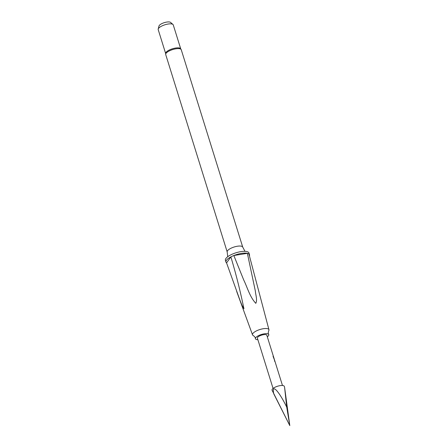 <?xml version="1.0" encoding="UTF-8"?>
<svg xmlns="http://www.w3.org/2000/svg" width="448" height="448" viewBox="0 0 448 448"><rect width="100%" height="100%" fill="white"/><g stroke="black" fill="none" stroke-linecap="round" stroke-linejoin="round"><path stroke-width="0.67" d="M267.299 336.778A6.994 2.302 162.7 0 0 268.727 334.466A6.994 2.302 162.7 0 0 264.141 333.838A6.994 2.302 162.7 0 0 255.399 338.621A6.994 2.302 162.7 0 0 257.886 339.707M286.72 407.114L284.586 387.302L289.8 425.6L273.728 393.77C271.488 383.202 278.628 390.538 286.72 407.114L289.8 425.6L272.048 390.163A6.412 2.111 -17.3 0 1 272.306 389.2A6.412 2.111 -17.3 0 1 278.802 385.896A6.412 2.111 -17.3 0 1 284.29 386.35L284.586 387.302M268.727 334.466L268.419 333.743C268.134 333.463 268.218 332.5 268.671 330.859A8.607 2.834 162.7 0 0 268.951 329.722A8.607 2.834 162.7 0 0 263.222 328.737A8.607 2.834 162.7 0 0 252.851 333.508A8.607 2.834 162.7 0 0 252.521 334.841A8.607 2.834 162.7 0 0 253.4 335.614C254.705 336.711 255.321 337.456 255.242 337.848L255.399 338.621M165.71 54.544L165.67 53.088A7.89 2.598 -17.3 0 1 165.995 52.433A7.89 2.598 -17.3 0 1 173.253 48.552A7.89 2.598 -17.3 0 1 180.454 48.485L181.244 49.706A8.137 2.677 162.7 0 0 174.278 49.134A8.137 2.677 162.7 0 0 166.034 53.329A8.137 2.677 162.7 0 0 165.71 54.544L227.175 251.888M242.738 247.128A8.137 2.677 162.7 0 0 242.67 246.977A8.137 2.677 162.7 0 0 235.53 246.613A8.137 2.677 162.7 0 0 227.528 250.746A8.137 2.677 162.7 0 0 227.164 251.804L227.741 256.71M249.43 255.864A12.326 4.054 162.7 0 0 249.508 254.772L248.954 252.997A12.326 4.054 162.7 0 0 238.398 252.123A12.326 4.054 162.7 0 0 225.91 258.479A12.326 4.054 162.7 0 0 225.411 260.327L225.966 262.102A12.326 4.054 162.7 0 0 226.565 262.903L240.156 300.742L241.959 305.234L243.947 308.801C240.33 291.178 235.967 273.874 230.866 256.889A12.326 4.054 162.7 0 0 226.458 260.26A12.326 4.054 162.7 0 0 225.966 262.102M249.508 254.772A12.326 4.054 162.7 0 0 248.909 253.977A12.326 4.054 162.7 0 0 247.369 253.338A12.326 4.054 162.7 0 0 233.839 255.522A12.326 4.054 162.7 0 0 230.866 256.889L226.565 262.903M248.909 253.977L268.951 329.722M233.839 255.522L243.695 279.922C247.498 287.706 249.721 296.778 255.791 303.335C257.527 299.858 255.662 295.075 255.349 291.06L247.369 253.338L233.839 255.522M180.678 48.709L173.264 24.914A7.89 2.598 162.7 0 0 172.956 24.461L170.559 22.4A6.182 2.033 162.7 0 0 164.909 22.467A6.182 2.033 162.7 0 0 159.247 25.502A6.182 2.033 162.7 0 0 159.001 26.001L158.2 29.058A7.89 2.598 162.7 0 0 158.2 29.607L165.614 53.402M172.956 24.461A7.89 2.598 162.7 0 0 165.743 24.55A7.89 2.598 162.7 0 0 158.514 28.426A7.89 2.598 162.7 0 0 158.2 29.058M282.475 385.504L266.818 335.216A4.934 1.624 162.7 0 0 262.595 334.869A4.934 1.624 162.7 0 0 257.6 337.411A4.934 1.624 162.7 0 0 257.398 338.15L273.062 388.433M273.039 356.311L274.613 360.304L274.473 361.172M181.244 49.706L242.71 247.05M242.67 246.977L244.983 251.339M252.521 334.841L236.69 291.474M274.77 361.082L274.574 360.466"/></g></svg>
